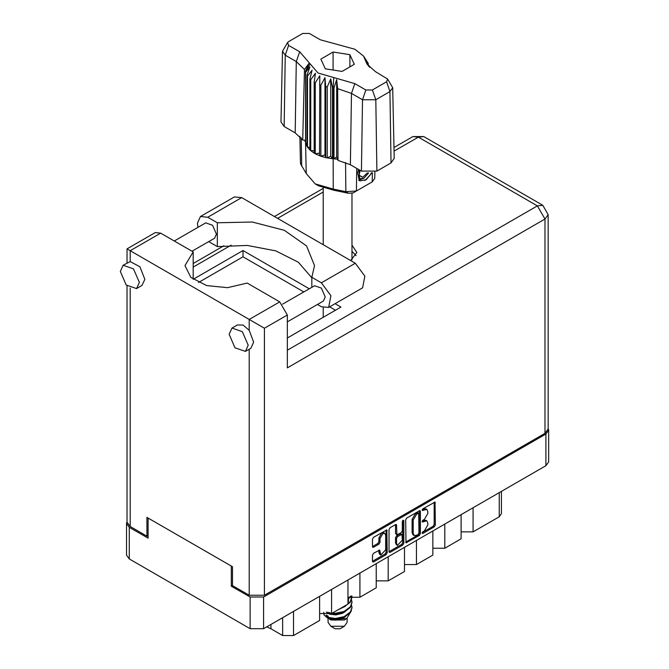 <?xml version="1.0" encoding="UTF-8"?>
<svg xmlns="http://www.w3.org/2000/svg" width="669" height="669" viewBox="0 0 669 669"><rect width="100%" height="100%" fill="white"/><g stroke="black" fill="none" stroke-linecap="round" stroke-linejoin="round"><path stroke-width="1" d="M384.859 533.402L383.772 532.775L381.748 532.976L378.897 537.926L379.984 538.553L382.835 533.603L384.859 533.402L385.695 535.25L385.695 549.868L380.82 555.019L379.666 550.043L373.519 553.23L372.449 555.078L372.449 561.308L372.767 562.002L373.519 561.927L386.122 554.651L387.192 552.795L386.883 529.907L373.519 537.257L372.449 539.105L372.449 546.632L372.767 547.326L373.519 547.25L378.913 544.131L379.984 542.283L379.984 538.553M403.056 520.206L403.8 520.633L403.056 520.206L402.303 521.502L402.303 530.877L401.241 532.725L396.901 534.865L396.592 525.165L396.282 524.479L395.521 524.555L396.592 525.165M405.673 519.93L405.983 542.818L419.346 535.468L420.408 533.619L420.408 511.417L420.099 510.723L419.346 510.798L406.735 518.074L405.673 519.93M548.68 430.159L548.68 461.827L545.879 465.724L263.594 628.701L250.097 628.701L129.301 558.958L126.508 555.069L126.508 523.401L129.301 527.297L148.075 538.135L148.075 518.023L231.323 566.091L231.323 586.195L250.097 597.032L263.594 597.032L545.879 434.056L548.68 430.159L548.17 428.386M424.363 530.843L422.892 531.688L422.365 533.469L422.892 533.419L434.248 526.863L435.31 525.014L435.001 502.118L422.892 508.749L422.365 510.531L426.78 509.385L427.784 511.601L427.784 513.449L424.363 519.37L422.892 520.223L422.365 521.996L426.78 520.858L427.784 523.074L427.784 524.922L424.363 530.843M389.057 551.691L401.643 544.432L402.73 545.059L403.8 543.211L403.8 520.633M402.73 545.059L390.127 552.335L389.375 552.41L389.057 551.716L389.057 529.514L390.127 527.665L395.521 524.555M232.469 585.534L231.323 586.195M127.018 521.619L126.508 523.401M473.075 507.754L473.075 531.88L499.199 516.803L499.199 492.677M461.108 514.67L461.108 538.796L444.785 548.22L432.81 548.22M473.075 531.88L461.108 531.88M444.785 524.086L444.785 548.22M432.81 531.002L432.81 555.128L416.486 564.552L404.519 564.552M416.486 540.427L416.486 564.552M404.519 547.334L404.519 571.468L388.196 580.893L388.196 556.759M376.221 563.674L376.221 587.8L359.897 597.225L359.897 573.099M376.221 580.893L388.196 580.893M347.93 580.006L347.93 604.132L331.607 613.557L331.607 589.431M347.93 597.225L359.897 597.225M319.631 596.347L319.631 620.472L293.515 635.55L282.636 635.55L282.636 617.704M319.631 613.557L331.607 613.557M270.912 624.478L270.912 628.776L282.636 635.55M501.449 491.372L501.449 513.658L499.199 516.803M270.912 628.776L266.739 626.886M426.78 520.858L425.693 520.231L423.276 520.474L424.363 521.101M422.231 521.076L423.276 520.474M426.78 509.385L425.693 508.758L423.276 509L424.363 509.627M422.231 509.602L423.276 509M422.231 532.541L433.161 526.235L434.223 524.387L434.223 502.21M405.673 542.107L418.259 534.84L419.321 532.992L419.321 510.807M418.167 534.422L418.919 533.126L418.694 513.148L416.62 514.101L413.199 520.022L413.199 533.344L414.203 535.551L416.62 535.317L418.167 534.422M418.694 513.148L417.08 512.579L418.167 513.207M414.203 535.551L413.116 534.924L412.112 532.708L412.112 519.387L415.533 513.466L417.08 512.579M395.504 524.563L395.504 533.544L396.901 534.865M402.713 520.499L402.713 542.576L403.8 543.211M396.592 543.512L397.428 545.369L402.303 540.218L401.994 534.372L397.662 536.513L396.592 538.369L396.592 543.512L395.504 542.885L396.341 544.733L397.428 545.369M401.994 534.372L400.154 533.82L401.241 534.447M395.504 542.885L395.504 537.734L396.575 535.886L400.154 533.82M401.643 544.432L402.713 542.576M380.82 555.019L379.733 554.392L378.897 552.535L378.897 550.127L379.984 550.729M373.519 547.25L372.449 546.606L377.826 543.504L378.897 541.656L378.897 537.926M373.519 561.927L372.449 561.283L385.035 554.016L386.105 552.168L386.105 529.99M197.974 227.36L197.422 223.195L200.457 216.505L207.766 217.224L241.718 197.623L234.409 196.903L200.457 216.505M248.191 345.246L242.312 331.69L231.934 328.086L229.149 334.249L235.028 347.796L245.406 351.409L248.191 345.246M245.406 351.409L250.842 348.265L253.635 342.102L249.228 330.285L243.073 325.075L237.378 324.942L231.934 328.086M139.369 282.41L133.491 268.863L123.113 265.25L120.32 271.422L126.198 284.969L136.576 288.582L139.369 282.41M136.576 288.582L142.02 285.437L144.805 279.274L139.871 266.78L130.171 261.546L123.113 265.25M350.757 260.576L356.828 252.472L351.978 245.105M351.978 251.385L356.042 255.617M174.316 241.024L205.734 222.886L212.55 225.252L216.413 234.158L214.582 238.214L192.02 251.235M282.577 304.178L314.555 285.713L321.379 288.088L325.243 296.986L323.411 301.042L287.319 321.881M311.821 277.786L298.416 262.273L275.753 250.908L247.271 245.406L217.325 246.618L208.669 241.626M217.325 246.618L217.325 222.744L207.766 217.224M198.492 282.519L243.023 256.812L243.023 250.524L193.157 279.316L193.157 251.895L160.644 233.121L155.258 232.586L127.018 248.893L264.464 328.245L264.464 595.276L249.228 595.276L232.469 585.601L232.469 566.752L146.929 517.363L146.929 536.212L130.171 526.536L127.018 522.146L127.018 285.78M249.228 330.285L249.228 319.447L279.701 301.861L247.179 283.087L227.51 287.695L206.604 285.579L190.816 277.384L184.962 265.61L193.157 251.895M279.701 301.861L287.319 315.049L287.319 367.833L545.009 219.047L548.17 214.649L548.17 428.904L545.009 433.303L264.464 595.276M146.929 536.212L148.075 535.56M243.023 250.524L309.262 288.774M335.127 303.701L340.964 307.071L287.319 338.046M243.023 256.812L303.818 291.91M329.683 306.845L335.52 310.215M311.821 287.294L311.821 277.301L321.379 282.82L330.929 295.706L328.688 307.422L321.379 306.695L317.491 304.454M321.379 282.82L355.331 263.218L364.881 276.105L362.64 287.821L328.688 307.422M311.821 277.301L314.53 265.61L306.561 245.908L284.283 230.295L252.33 221.999L217.325 222.744M355.331 263.218L241.718 197.623M328.053 618.156L328.053 622.354L330.846 626.251L335.194 628.768L339.986 628.768L344.343 626.251L347.136 622.354L347.136 618.348M335.194 628.768L330.846 626.251L344.343 626.251M328.27 618.231L330.846 619.971L344.343 619.971L346.734 618.582L351.509 610.638M326.313 612.143L335.345 613.958L344.125 612.102L350.414 607.427L351.978 602.535M351.601 599.926L351.978 602.209L350.414 606.775L344.125 611.449L335.345 613.297L332.267 613.18M329.876 612.787L328.538 612.428M347.93 599.457L350.966 596.096M350.472 596.213L347.93 598.805M351.978 607.778L350.414 612.662L344.125 617.336L335.345 619.193L327.417 617.905L324.047 614.92L327.417 617.253L335.345 618.532L344.125 616.684L350.414 612.01L351.978 607.444L351.601 605.161M351.978 597.3L350.414 602.192L344.125 606.867L341.717 607.72M351.902 595.937L350.414 601.54L347.93 604.04M347.27 604.517L345.07 605.788M329.867 619.41L346.734 618.582M329.332 613.314L328.914 613.782M328.053 617.194L328.053 616.074L328.32 617.378M325.862 616.467L326.673 615.037L327.434 617.261M323.687 612.26L324.047 614.92M348.507 600.578L347.93 603.154M345.396 606.281L339.175 609.191M345.396 616.751L342.545 618.499L335.88 620.155L330.001 619.486M348.507 599.265L347.93 601.849M329.24 617.872L326.673 615.037M345.396 611.516L342.545 613.264L335.88 614.92L329.867 614.201L327.342 612.637M387.619 79.001L392.695 87.689L394.208 158.402L391.014 162.935L389.943 91.594L375.802 99.765L362.506 99.765L351.442 93.376L337.636 88.668L338.012 160.368L350.372 164.716L361.436 171.105L362.506 99.765L365.884 89.997L372.416 89.997L386.565 81.827L387.619 79.001L375.501 71.667L367.064 64.132L363.501 56.071L354.871 49.222L320.359 39.839L309.295 33.45L302.764 33.45L288.623 41.62L287.57 42.557L288.623 45.392L299.687 51.772L318.001 73.03L354.821 83.608L365.884 89.997M372.416 89.997L375.802 99.765L376.864 171.105L391.014 162.935M376.864 171.105L361.436 171.105M337.594 159.281L336.641 156.855L333.982 158.821L337.594 159.281L338.012 160.368M315.291 82.764L314.204 82.136L314.204 153.134L315.291 153.77L315.291 82.764L319.757 75.789L319.548 155.743L320.844 156.22L324.95 154.991L325.744 157.625L327.191 157.926L330.737 156.22L332.46 158.687L332.46 87.689L333.145 87.748L333.781 77.562M319.548 84.746L320.844 85.222L320.844 156.22L325.744 157.625L325.744 86.627L327.191 86.928L327.191 157.926L332.46 158.687L333.145 158.745L333.145 87.748L333.982 87.815L333.982 158.821L333.154 158.745L333.237 189.084L345.906 191.702L356.443 190.974L372.223 181.868L374.74 178.422L374.874 172.017M327.191 86.928L330.737 78.934L332.46 87.689M305.683 72.227L305.683 143.225L305.683 72.227L309.956 66.933L306.996 75.271L307.523 76.107L312.08 70.278L309.948 78.934L310.776 79.678L315.4 73.281L314.204 82.136M320.844 85.222L324.95 77.713L325.744 86.627M309.948 78.934L309.948 149.931L310.776 150.676L310.776 79.678M306.996 75.271L306.996 146.268L307.523 147.105L307.523 76.107M367.657 62.426L365.224 59.023L369.731 67.36M368.193 64.032L368.193 63.254M305.449 140.365L302.756 140.013L295.23 132.88L296.3 61.54L285.237 55.151L282.485 51.245L287.57 42.557M288.623 45.392L285.237 55.151L284.166 126.5L295.23 132.88M284.166 126.5L280.972 121.959L282.485 51.245M299.863 136.309L300.448 163.662L306.226 173.488L315.199 183.908L333.237 189.084L333.89 190.239L318.528 185.823L315.199 183.908M319.548 155.743L315.291 153.77L319.548 153.109M314.204 153.134L310.776 150.676L314.204 150.592M309.948 149.931L307.523 147.105L309.948 147.347M306.996 146.268L305.683 143.225L306.996 143.526M371.947 172.736L366.227 179.718L360.106 180.906L359.236 180.546L357.672 172.585L358.584 169.458M372.223 181.868L368.903 183.783L372.223 181.868L372.365 172.669M356.786 168.421L356.443 190.974L353.123 192.898L348.357 193.224L333.89 190.239M304.638 140.264L305.449 142.346M325.343 68.798L342.076 71.382L354.327 64.316L349.845 54.649L333.103 52.057L320.852 59.131L325.343 68.798M302.756 140.013L304.454 69.509L296.3 61.54L299.687 51.772M392.695 87.689L389.943 91.594L386.565 81.827M368.636 66.198L366.336 62.434L369.731 67.184M336.641 156.855L336.641 79.569L337.636 88.668M336.641 79.569L333.982 87.815M304.454 69.509L308.852 63.53L305.449 71.349M324.95 154.991L324.95 77.713M330.737 156.22L330.737 78.934M333.103 70.002L333.103 52.057M349.845 66.9L349.845 54.649M359.194 180.521L360.106 180.906M357.672 172.585L358.643 169.491M364.898 180.53L370.266 174.835L371.42 172.811M358.935 169.658L359.663 178.832L363.869 178.305L368.652 172.945M358.768 180.229L363.869 178.305M360.098 170.336L359.186 175.529L362.79 177.293L367.406 172.87M359.236 175.245L362.79 177.293M545.879 465.724L545.879 434.056M263.594 597.032L263.594 628.701M129.301 527.297L129.301 558.958M250.097 628.701L250.097 597.032M293.515 611.424L293.515 635.55M422.147 521.511L422.892 521.945M422.147 510.046L422.892 510.472M434.248 502.193L435.31 502.812M434.223 524.387L435.31 525.014M433.161 526.235L434.248 526.863M422.147 532.984L422.892 533.419M419.346 510.798L420.408 511.417M419.321 532.992L420.408 533.619M418.259 534.84L419.346 535.468M405.673 542.124L406.735 542.743M415.533 513.466L416.62 514.101M412.112 519.387L413.199 520.022M412.112 532.708L413.199 533.344M389.057 551.716L390.127 552.335M395.504 533.544L396.592 534.171M396.575 535.886L397.662 536.513M395.504 537.734L396.592 538.369M378.897 552.535L379.984 553.171M378.897 541.656L379.984 542.283M377.826 543.504L378.913 544.131M386.122 529.982L387.192 530.592M386.105 552.168L387.192 552.795M385.035 554.016L386.122 554.651M249.228 595.276L249.228 349.201M160.644 233.121L130.171 250.716L130.171 261.546M130.171 288.096L130.171 526.536M287.319 350.238L537.391 205.86L418.342 137.12L394.058 151.144M323.202 192.045L277.627 218.362M231.123 245.214L193.157 267.123M545.009 433.303L545.009 219.047L537.391 205.86L542.776 205.324L423.728 136.585L412.957 136.585L418.342 137.12L423.728 136.585M287.319 315.049L264.464 328.245M354.821 83.608L351.442 93.376L350.372 164.716M306.226 173.488L305.582 142.823L305.582 71.826L310.148 63.923M365.031 59.524L369.606 66.699M348.357 193.224L345.906 191.702L345.572 162.458M301.184 137.73L301.702 166.18M548.17 214.649L542.776 205.324M412.957 136.585L393.974 147.54M323.202 188.407L274.474 216.539M223.847 245.766L193.157 263.486M127.018 248.893L127.018 263.001M351.978 259.848L351.978 193.349M351.978 602.869L351.978 602.209M351.978 608.104L351.978 607.444M351.978 597.626L351.978 596.974M323.202 317.332L323.202 307.564M323.202 244.67L323.202 187.981M363.501 56.071L367.825 62.669"/></g></svg>
